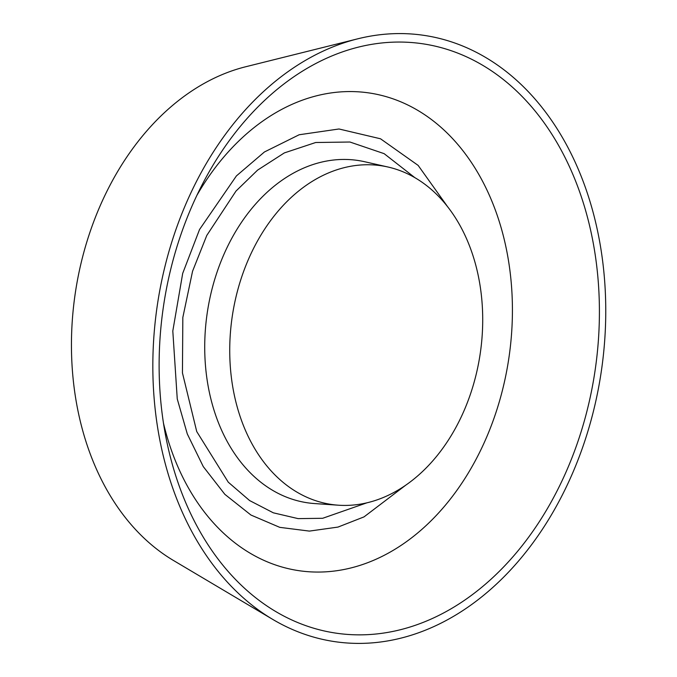 <?xml version="1.0" encoding="UTF-8"?>
<svg xmlns="http://www.w3.org/2000/svg" width="677" height="677" viewBox="0 0 677 677"><rect width="100%" height="100%" fill="white"/><g stroke="black" fill="none" stroke-linecap="round" stroke-linejoin="round"><path stroke-width="1.02" d="M357.82 38.801L245.751 66.744A260.535 190.855 98.3 0 0 106.594 191.946A260.535 190.855 98.3 0 0 173.329 560.395L272.653 619.353A306.402 224.459 98.3 0 0 564.39 490.893A306.402 224.459 98.3 0 0 575.179 162.209A306.402 224.459 98.3 0 0 357.82 38.801A306.402 224.459 98.3 0 0 194.172 186.04A306.402 224.459 98.3 0 0 272.653 619.353M199.343 190.296A297.838 218.189 98.3 0 0 165.763 436.453A297.838 218.189 98.3 0 0 339.025 633.562A297.838 218.189 98.3 0 0 559.219 486.636A297.838 218.189 98.3 0 0 508.605 83.846A297.838 218.189 98.3 0 0 202.897 183.289A297.838 218.189 98.3 0 0 199.343 190.296M459.632 420.239A171.171 125.397 98.3 0 0 388.023 167.024A171.171 125.397 98.3 0 0 252.809 249.931A171.171 125.397 98.3 0 0 338.415 505.203A171.171 125.397 98.3 0 0 459.632 420.239M447.015 205.876L418.141 165.4L380.516 138.785L338.999 128.985L299.166 134.757L264.436 151.97L236.408 175.918L199.554 229.486L182.697 273.39L172.804 330.994L177.256 398.973L187.301 433.957L203.278 466.605L224.849 494.337L250.939 515.036L279.762 527.349L309.389 531.098L338.001 527.078L364.014 516.889L406.082 484.927M196.846 195.433A241.418 176.858 -81.7 0 1 442.589 128.748A241.418 176.858 -81.7 0 1 479.841 451.923A241.418 176.858 -81.7 0 1 305.996 571.523A241.418 176.858 -81.7 0 1 163.453 423.074M388.023 167.024L364.708 161.744A173.016 126.743 98.3 0 0 228.039 245.548A173.016 126.743 98.3 0 0 314.56 503.561L338.415 505.203M414.739 177.56L384.13 153.654L349.924 142.018L315.685 142.508L284.34 152.909L257.607 170.105L236.019 191.041L206.781 235.435L192.556 271.249L182.832 317.471L182.443 372.9L196.736 431.562L228.276 482.193L249.618 500.565L273.339 512.819L298.125 518.624L322.667 518.286L367.027 502.783"/></g></svg>
